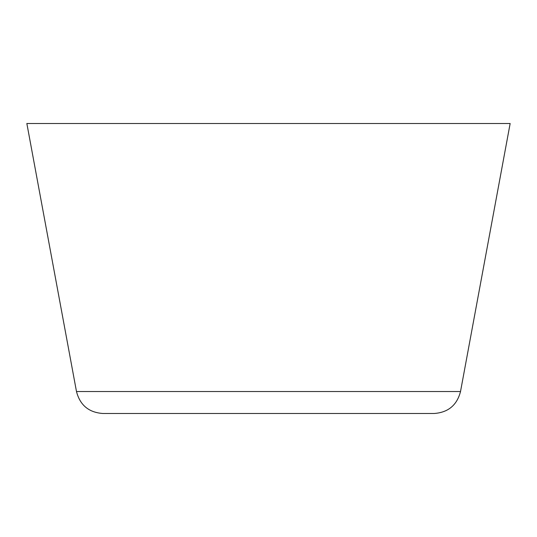 <?xml version="1.0" encoding="UTF-8"?>
<svg xmlns="http://www.w3.org/2000/svg" width="537" height="537" viewBox="0 0 537 537"><rect width="100%" height="100%" fill="white"/><g stroke="black" fill="none" stroke-linecap="round" stroke-linejoin="round"><path stroke-width="0.81" d="M460.518 391.527L510.15 123.51L26.85 123.51L76.482 391.527C80.02 405.173 88.82 412.497 102.882 413.49L434.118 413.49C448.18 412.497 456.98 405.173 460.518 391.527L76.482 391.527"/></g></svg>
